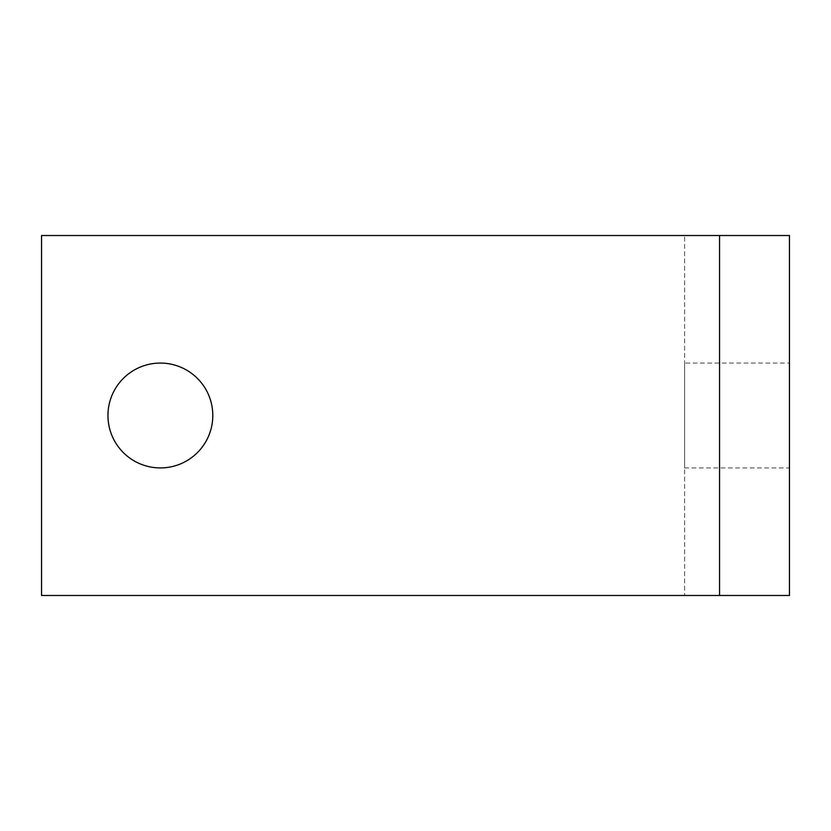 <?xml version="1.0" encoding="UTF-8"?>
<svg xmlns="http://www.w3.org/2000/svg" width="831" height="831" viewBox="0 0 831 831"><rect width="100%" height="100%" fill="white"/><g stroke="black" fill="none" stroke-linecap="round" stroke-linejoin="round"><path stroke-width="0.62" stroke-dasharray="4.16 3.12" d="M160.373 363.074A52.426 52.426 0 0 0 107.957 415.5A52.426 52.426 0 0 0 160.373 467.926A52.426 52.426 0 0 0 212.798 415.5A52.426 52.426 0 0 0 160.373 363.074M684.609 363.074L684.609 467.926L684.609 363.074L789.45 363.074L789.45 467.926L789.45 363.074M684.609 467.926L789.45 467.926M41.55 595.484L41.55 235.516L789.45 235.516L789.45 595.484L684.609 595.484L684.609 235.516L684.609 595.484L41.55 595.484"/><path stroke-width="1.25" d="M160.373 363.074A52.426 52.426 0 0 0 107.957 415.5A52.426 52.426 0 0 0 160.373 467.926A52.426 52.426 0 0 0 212.798 415.5A52.426 52.426 0 0 0 160.373 363.074M719.553 595.484L41.55 595.484L41.55 235.516L789.45 235.516L789.45 595.484L719.553 595.484L719.553 235.516"/></g></svg>
